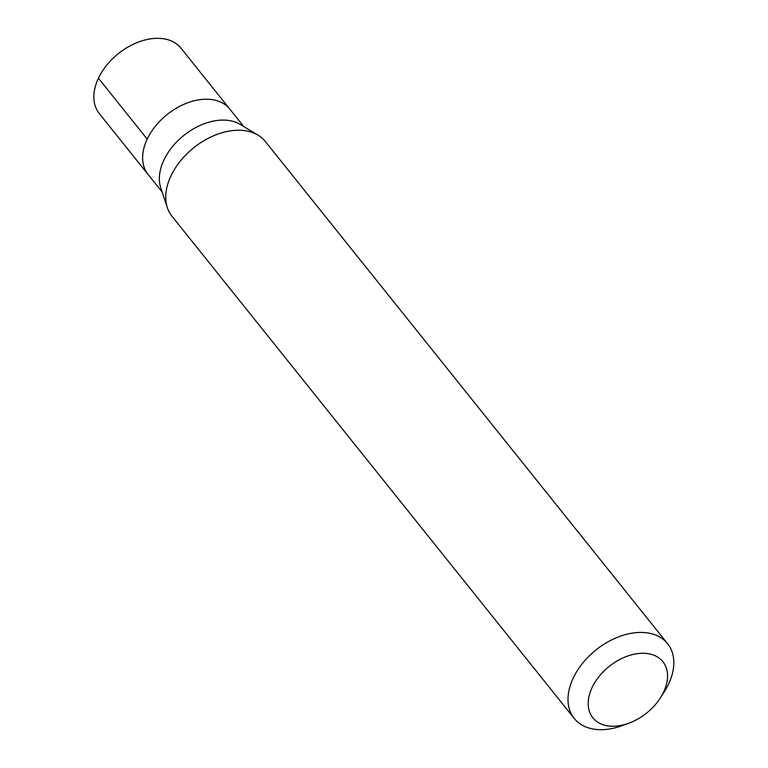 <?xml version="1.0" encoding="UTF-8"?>
<svg xmlns="http://www.w3.org/2000/svg" width="768" height="768" viewBox="0 0 768 768"><rect width="100%" height="100%" fill="white"/><g stroke="black" fill="none" stroke-linecap="round" stroke-linejoin="round"><path stroke-width="1.15" d="M243.83 126.614L180.989 48.163A52.33 34.877 141.3 0 0 160.224 38.4A52.33 34.877 141.3 0 0 106.733 65.165A52.33 34.877 141.3 0 0 99.312 113.587L148.08 174.47A52.33 34.877 -38.7 0 1 155.51 126.048A52.33 34.877 -38.7 0 1 209.002 99.293A52.33 34.877 -38.7 0 1 229.757 109.046A52.33 34.877 141.3 0 0 209.002 99.293A52.33 34.877 141.3 0 0 155.51 126.048A52.33 34.877 141.3 0 0 148.08 174.47L162.154 192.038M167.357 207.715L160.771 187.882A52.33 34.877 -38.7 0 1 176.342 142.272A52.33 34.877 -38.7 0 1 225.715 120.163A52.33 34.877 -38.7 0 1 240.067 124.358L257.99 135.12A59.798 39.859 141.3 0 0 241.594 130.33A59.798 39.859 141.3 0 0 185.155 155.597A59.798 39.859 141.3 0 0 167.357 207.715A59.798 39.859 141.3 0 0 171.974 216.259L574.234 718.445A59.798 39.859 -38.7 0 1 582.72 663.101A59.798 39.859 -38.7 0 1 643.853 632.515A59.798 39.859 -38.7 0 1 667.584 643.67A59.798 39.859 -38.7 0 1 664.09 692.131L660.269 698.064A44.851 29.894 -38.7 0 1 628.906 723.178A44.851 29.894 -38.7 0 1 610.666 726.163A44.851 29.894 -38.7 0 1 592.118 687.485A44.851 29.894 -38.7 0 1 645.082 653.347A44.851 29.894 -38.7 0 1 660.269 698.064M667.584 643.67L265.315 141.485A59.798 39.859 141.3 0 0 257.99 135.12M628.906 723.178L622.291 725.616A59.798 39.859 -38.7 0 1 597.965 729.6A59.798 39.859 -38.7 0 1 574.234 718.445M98.429 78.23L147.206 139.114"/></g></svg>
